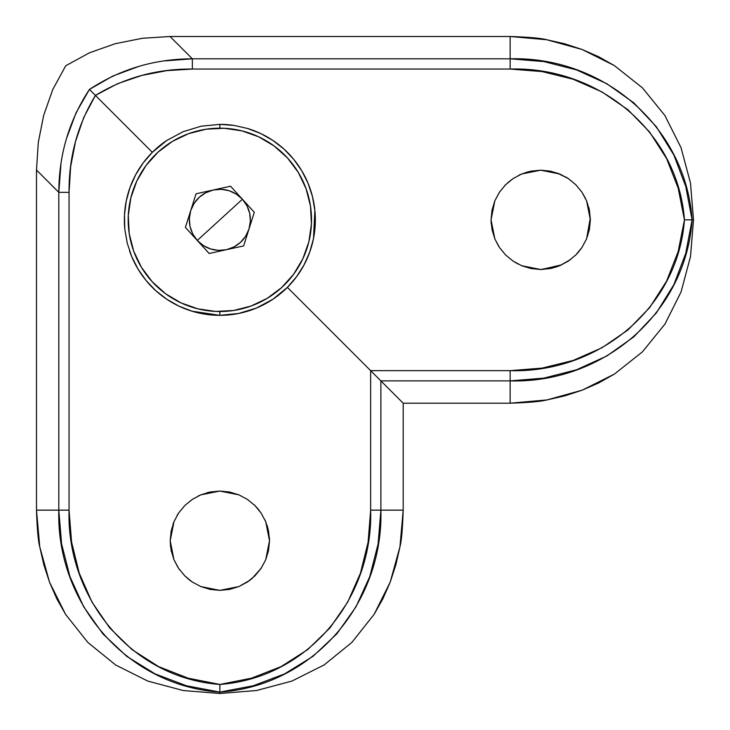<?xml version="1.0" encoding="UTF-8"?>
<svg xmlns="http://www.w3.org/2000/svg" width="730" height="730" viewBox="0 0 730 730"><rect width="100%" height="100%" fill="white"/><g stroke="black" fill="none" stroke-linecap="round" stroke-linejoin="round"><path stroke-width="1.09" d="M219.849 219.849L242.415 199.244C249.915 208.032 252.105 217.978 248.976 229.092C245.116 239.978 237.597 246.849 226.41 249.696C215.049 251.795 205.34 248.72 197.282 240.453L219.849 219.849L197.282 240.453L192.72 233.91L190.001 226.41L189.325 218.462L190.722 210.605L194.107 203.378L199.244 197.282L205.787 192.72L213.288 190.001L221.245 189.325L229.092 190.722L236.319 194.107L242.415 199.244L246.977 205.787L249.696 213.288L250.372 221.245L248.976 229.092L245.59 236.319L240.453 242.415L233.91 246.977L226.41 249.696L218.462 250.372L210.605 248.976L203.378 245.59L197.282 240.453C189.782 231.665 187.592 221.719 190.722 210.605C194.582 199.719 202.1 192.848 213.288 190.001C224.648 187.902 234.357 190.977 242.415 199.244L219.849 219.849M152.141 281.652A91.679 91.679 0 0 1 158.045 152.141A91.679 91.679 0 0 1 287.556 158.045A91.679 91.679 0 0 0 158.045 152.141A91.679 91.679 0 0 0 152.141 281.652L165.5 293.679L180.949 302.859L197.885 308.854L215.669 311.427L233.618 310.487L251.038 306.052L267.253 298.315L281.652 287.556L293.679 274.197L302.859 258.748L308.854 241.812L311.427 224.028L310.487 206.079L306.052 188.659L298.315 172.444L287.556 158.045L274.197 146.027L258.748 136.839L241.812 130.843L224.028 128.27L206.079 129.219L188.659 133.645L172.444 141.383L158.045 152.141L146.027 165.5L136.839 180.949L130.843 197.885L128.27 215.669L129.219 233.618L133.645 251.038L141.383 267.253L152.141 281.652A91.679 91.679 0 0 0 281.652 287.556A91.679 91.679 0 0 0 287.556 158.045A91.679 91.679 0 0 1 281.652 287.556A91.679 91.679 0 0 1 152.141 281.652M243.637 245.91L209.172 253.483L185.383 227.422L196.06 193.788L230.525 186.214L254.314 212.275L243.637 245.91L209.172 253.483L185.383 227.422L196.06 193.788L230.525 186.214L254.314 212.275L243.637 245.91M491.053 219.83L492.011 229.558L494.83 238.847L499.43 247.443L505.598 254.962L513.099 261.121L521.695 265.72L530.984 268.54L540.711 269.507L521.695 265.72L513.099 261.121L505.598 254.962L499.43 247.443L494.83 238.847L491.053 219.83L494.858 238.902L499.43 247.452L505.616 254.989L513.117 261.139L521.713 265.729L540.711 269.507L550.383 268.558L559.709 265.729L568.305 261.13L575.797 254.989L581.983 247.452L586.564 238.911L589.402 229.576L590.369 219.885L589.42 210.194L586.591 200.85L582.02 192.3L575.842 184.763L568.351 178.594L559.773 173.995L550.447 171.158L540.711 170.19L531.02 171.148L521.676 173.986L540.711 170.19L521.676 173.986L513.071 178.594L505.571 184.763L499.393 192.3L494.83 200.859L499.43 192.245L505.589 184.745L513.126 178.558L521.676 173.986L513.126 178.558L505.589 184.745L499.43 192.245L494.84 200.823L492.011 210.158L491.053 219.83L494.84 200.823L499.42 192.255M173.986 559.755L178.567 568.314L184.736 575.824L192.236 581.983L200.85 586.591L219.849 590.369L200.832 586.582L192.236 581.983L184.736 575.824L178.567 568.305L173.968 559.709L170.19 540.693L173.977 521.685L178.576 513.099L184.726 505.607L192.264 499.42L200.814 494.849L219.849 491.053L200.786 494.858L192.209 499.457L184.708 505.616L178.531 513.163L173.968 521.722L170.19 540.748L173.904 559.554M229.558 492.011L219.849 491.053L210.158 492.011L200.786 494.858L192.264 499.42L184.726 505.607L178.576 513.099L173.977 521.685L171.148 531.011L170.19 540.693L171.148 550.42L173.968 559.709L178.567 568.314L184.763 575.842L190.001 580.396M190.101 580.469L192.2 581.956M219.849 124.355L219.849 128.17L219.849 124.355L201.124 126.208L219.849 124.355L233.938 125.396L219.849 124.355A95.493 95.493 0 0 1 233.874 125.387A95.493 95.493 0 0 0 219.849 124.355M219.748 315.342A95.493 95.493 0 0 1 155.745 290.631M155.682 290.577A95.493 95.493 0 0 1 138.016 269.06L131.655 256.476L127.239 243.136L124.812 229.22L124.474 215.085L126.208 201.115L130.004 187.5L135.68 174.735L143.217 162.872L152.324 152.324A95.493 95.493 0 0 1 159.213 146.073L166.741 140.479A95.493 95.493 0 0 0 152.324 152.324L159.213 146.073M124.812 229.165A95.493 95.493 0 0 1 124.474 215.158A95.493 95.493 0 0 0 124.812 229.165M124.474 215.021A95.493 95.493 0 0 1 126.199 201.161A95.493 95.493 0 0 0 124.474 215.021M126.618 199.199A95.493 95.493 0 0 0 126.217 201.069A95.493 95.493 0 0 1 135.661 174.78M135.707 174.689A95.493 95.493 0 0 1 152.314 152.342A95.493 95.493 0 0 0 148.19 156.731M129.484 250.709A95.493 95.493 0 0 0 219.849 315.342L219.849 311.527L219.849 315.342L191.99 311.19L178.923 306.125L166.696 299.181L155.718 290.604L146.036 280.439L137.997 269.032L146.036 280.439L155.718 290.604L166.696 299.181L178.923 306.125L191.99 311.19L205.75 314.292L219.849 315.342L238.573 313.489L256.504 308.033L273.011 299.172L287.374 287.374L296.535 276.752L304.009 264.963L309.739 252.078L313.498 238.546L315.232 224.484L314.876 210.413L312.449 196.498L308.014 183.157L301.709 170.674L293.615 159.204L284.016 149.121L272.956 140.479L260.811 133.581L247.662 128.498L233.938 125.396L247.662 128.498L260.811 133.581L272.956 140.479L284.016 149.121L293.615 159.204L301.709 170.674L308.014 183.157L312.449 196.498L314.876 210.413L313.498 238.546L309.739 252.078L304.009 264.963L296.535 276.752L287.374 287.374L330.051 330.051L287.374 287.374L273.011 299.172L256.504 308.033L238.573 313.489L219.849 315.342A95.493 95.493 0 0 0 303.99 265.017M145.462 159.961A95.493 95.493 0 0 0 142.386 163.994M128.799 191.05A95.493 95.493 0 0 0 127.558 195.321M183.139 131.692L201.124 126.208L183.139 131.692L166.741 140.479L183.139 131.692M166.741 140.479L152.324 152.324L95.429 95.429C124.839 77.562 157.151 68.766 192.355 69.049L510.151 69.049C597.551 66.439 677.832 130.834 684.448 219.849C677.832 308.863 597.551 373.258 510.151 370.648L370.648 370.648L330.051 330.051L370.648 370.648L370.648 510.151L368.112 542.116L360.465 573.114L347.781 601.949L330.033 627.864L307.704 649.591L281.105 666.599L251.549 678.17L219.849 684.448L188.148 678.17L158.593 666.599L131.993 649.591L109.664 627.864L91.916 601.949L79.232 573.114L71.586 542.116L69.049 510.151L69.049 192.355L70.637 166.768L75.446 141.757L83.658 117.676L95.429 95.429L117.676 83.658L141.757 75.446L166.768 70.637L192.355 69.049L510.151 69.049L542.116 71.586L573.114 79.232L601.949 91.916L627.864 109.664L649.591 131.993L666.599 158.593L678.17 188.148L684.448 219.849L678.17 251.549L666.599 281.105L649.591 307.704L627.864 330.033L601.949 347.781L573.114 360.465L542.116 368.112L510.151 370.648L370.648 370.648L380.887 380.887L510.151 380.887L510.151 403.197L403.197 403.197L380.887 380.887L380.887 510.151L403.197 510.151L399.949 546.816L395.897 564.692L390.203 582.102L382.958 598.646L374.161 614.286L351.924 642.364L324.239 664.866L292.036 681.026L256.65 690.498L219.849 693.5L183.148 690.516L147.779 681.072L115.678 665.003L87.865 642.446L65.627 614.432L56.776 598.737L49.53 582.193L43.837 564.819L39.758 546.88L36.5 510.151L36.5 170.044L38.288 142.386L43.654 115.404L52.761 89.535L65.746 65.746L89.48 52.788L115.23 43.7L142.341 38.288L170.044 36.5L510.151 36.5L546.816 39.748L564.692 43.8L582.102 49.494L598.646 56.739L614.286 65.536L642.364 87.773L664.866 115.468L681.026 147.661L690.498 183.047L693.5 219.849L690.516 256.549L681.072 291.918L665.003 324.02L642.446 351.833L614.432 374.07L598.737 382.921L582.193 390.167L564.819 395.861L546.88 399.94L510.151 403.197L403.197 403.197L403.197 510.151L403.197 403.197L380.887 380.887L510.151 380.887L510.151 403.197C528.62 402.595 540.857 401.509 546.88 399.94L582.193 390.167L614.432 374.07L642.446 351.833L665.003 324.02L681.072 291.918L690.516 256.549L693.5 219.849L692.113 219.849L685.735 253.337L673.863 284.654L656.343 312.96L633.813 336.868L606.785 356.012L576.554 369.772L543.896 378.113L510.151 380.887C602.861 383.505 685.689 313.48 692.113 219.849L693.5 219.849L690.498 183.047L681.026 147.661L664.866 115.468L642.364 87.773L614.286 65.536L582.102 49.494L546.816 39.748C540.811 38.179 528.584 37.102 510.151 36.5L510.151 58.811L192.355 58.811L170.044 36.5L510.151 36.5L510.151 58.811L543.896 61.594L576.554 69.925L606.785 83.685L633.813 102.83L656.343 126.737L673.863 155.043L685.735 186.36L692.113 219.849C685.689 126.217 602.861 56.192 510.151 58.811L192.355 58.811L170.044 36.5L142.341 38.288L115.23 43.7L89.48 52.788L65.746 65.746L52.761 89.535L43.654 115.404L38.288 142.386L36.5 170.044L36.5 510.151L58.811 510.151L58.811 192.355L36.5 170.044L58.811 192.355L60.882 165.007M144.303 144.303L135.661 135.661L144.303 144.303M104.335 104.335L110.495 110.495L104.335 104.335M521.713 265.729L522.735 266.14M505.616 254.989L513.117 261.139L518.008 264.014M494.84 238.874L498.672 246.284M492.011 229.567L492.166 230.324M491.053 219.885L491.226 224.055M505.589 184.745L504.695 185.666M513.108 178.567L507.633 182.81M521.567 174.032L518.638 175.364M530.993 171.148L525.527 172.572M559.755 173.986L540.702 170.19L559.773 173.995L568.351 178.594L575.842 184.763L582.02 192.3L585.633 198.688M590.369 219.648L586.582 200.832L581.983 192.245L575.833 184.745L568.296 178.558L556.908 172.91M568.296 178.558L565.85 177.025M589.42 210.194L588.791 207.439M586.619 238.774L590.324 217.859M586.591 200.85L590.369 219.885L586.564 238.911L589.411 229.558M586.564 238.911L581.983 247.452L575.797 254.989L568.305 261.13L575.824 254.962L581.992 247.443L586.591 238.847M568.305 261.13L559.709 265.729L570.486 259.588M541.523 269.498L561.808 264.798M550.411 268.549L557.437 266.605M371.324 371.324L372.437 372.437M192.255 581.992L200.85 586.591L210.121 589.402L219.849 590.369L229.53 589.411L238.856 586.582L249.66 580.423M184.818 575.897L188.687 579.364M178.567 568.314L179.653 569.865M173.995 559.764L177.81 567.146M171.148 550.429L171.358 551.405M170.19 540.784L170.637 547.327M173.968 521.722L173.028 524.177M178.494 513.217L177.071 515.489M192.236 499.439L184.708 505.616M200.786 494.858L198.159 496.044M210.112 492.02L207.037 492.732M229.567 589.402L238.856 586.582L247.443 581.992L254.943 575.842L261.13 568.305L265.729 559.709L268.549 550.411L269.507 540.738L268.558 531.057L265.729 521.713L261.157 513.154L254.989 505.616L247.434 499.42L238.874 494.84L219.958 491.053M254.971 505.607L254.058 504.722M254.989 505.616L247.488 499.457L254.989 505.616L261.157 513.154L265.729 521.713L261.13 513.108L256.951 507.706M265.684 521.612L264.999 520.034M268.558 531.057L267.08 525.39M265.729 559.709L269.507 540.693L265.729 521.713L269.507 540.738L269.397 537.462M252.023 578.534L261.13 568.305L265.702 559.764L261.121 568.314L254.943 575.842L261.614 567.566M247.497 581.956L251.877 578.662M66.54 138.445L76.048 112.812L89.434 89.434L152.324 152.324L143.217 162.872L135.68 174.735L130.004 187.5L126.208 201.115L124.474 215.085L124.812 229.22L127.239 243.136L131.655 256.476L137.997 269.032M210.121 589.402L219.849 590.369L238.856 586.582L219.849 590.369M192.236 581.983L200.832 586.582M229.585 492.02L219.849 491.053L238.92 494.858L229.585 492.02M247.488 499.457L238.92 494.858L247.488 499.457M269.507 540.738L265.702 559.764L268.54 550.438M304.036 264.917A95.493 95.493 0 0 0 309.712 252.151M309.766 252.005A95.493 95.493 0 0 0 314.885 210.468M314.867 210.359A95.493 95.493 0 0 0 260.847 133.608A95.493 95.493 0 0 1 313.498 238.546M260.765 133.563A95.493 95.493 0 0 0 247.662 128.498A95.493 95.493 0 0 1 260.765 133.563M309.739 252.078A95.493 95.493 0 0 1 280.475 293.624M273.011 299.172A95.493 95.493 0 0 1 219.849 315.342M254.943 575.842L247.443 581.992L238.856 586.582L247.461 581.983M247.434 499.42L238.874 494.84M261.057 513.008L257.818 508.71M257.672 508.527L255.035 505.671M249.687 580.405L251.932 578.607M399.949 546.816C401.518 540.811 402.595 528.584 403.197 510.151L380.887 510.151L378.113 543.896L369.772 576.554L356.012 606.785L336.868 633.813L312.96 656.343L284.654 673.863L253.337 685.735L219.849 692.113L219.849 693.5L256.65 690.498L292.036 681.026L324.239 664.866L351.924 642.364L374.161 614.286L390.203 582.102L399.949 546.816M183.148 690.516L219.849 693.5L219.849 692.113L186.36 685.735L155.043 673.863L126.737 656.343L102.83 633.813L83.685 606.785L69.925 576.554L61.594 543.896L58.811 510.151L36.5 510.151C37.102 528.62 38.188 540.857 39.758 546.88L49.53 582.193L65.627 614.432L87.865 642.446L115.678 665.003L147.779 681.072L183.148 690.516M165.007 60.882L192.355 58.811C154.587 58.929 120.277 69.14 89.434 89.434L112.812 76.048L138.445 66.54M192.355 69.049L192.355 58.811L192.355 69.049M510.151 69.049L510.151 58.811L510.151 69.049M95.429 95.429L89.434 89.434C69.14 120.277 58.929 154.587 58.811 192.355L69.049 192.355C68.766 157.151 77.562 124.839 95.429 95.429M684.448 219.849L692.113 219.849L684.448 219.849M69.049 510.151L69.049 192.355L58.811 192.355L58.811 510.151L69.049 510.151L58.811 510.151C56.192 602.861 126.217 685.689 219.849 692.113L219.849 684.448C130.834 677.832 66.439 597.551 69.049 510.151M510.151 370.648L510.151 380.887L510.151 370.648M219.849 684.448L219.849 692.113C313.48 685.689 383.505 602.861 380.887 510.151L370.648 510.151C373.258 597.551 308.863 677.832 219.849 684.448M380.887 510.151L380.887 380.887L370.648 370.648L370.648 510.151L380.887 510.151M581.983 192.245L575.833 184.745M575.824 254.962L578.607 251.941M578.625 251.914L581.992 247.443M540.711 269.507L559.645 265.757"/></g></svg>
